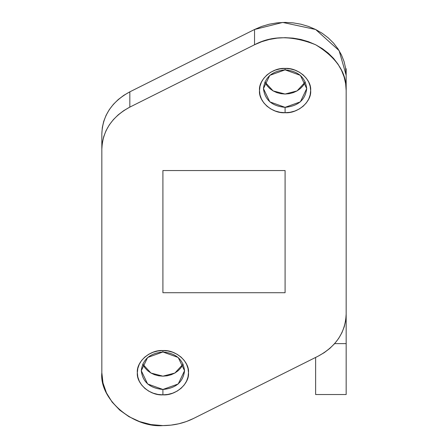 <?xml version="1.0" encoding="UTF-8"?>
<svg xmlns="http://www.w3.org/2000/svg" width="448" height="448" viewBox="0 0 448 448"><rect width="100%" height="100%" fill="white"/><g stroke="black" fill="none" stroke-linecap="round" stroke-linejoin="round"><path stroke-width="0.67" d="M162.915 351.994C149.873 353.186 142.66 359.43 141.282 370.726C142.66 382.026 149.873 388.27 162.915 389.463L162.915 394.85C150.259 395.842 136.198 383.662 137.34 372.702C136.198 361.743 150.259 349.558 162.915 350.549L162.915 351.994L178.214 357.482L184.548 370.726L178.214 383.975L162.915 389.463L147.622 383.975L141.282 370.726L147.622 357.482L162.915 351.994L162.915 350.549L167.905 350.974L172.704 352.234L177.128 354.284L181.003 357.039L184.184 360.394L186.547 364.224L188.003 368.379L188.496 372.702L188.003 377.02L186.547 381.175L184.184 385.006L181.003 388.366L177.128 391.121L172.704 393.165L167.905 394.425L162.915 394.85L157.926 394.425L153.126 393.165L148.708 391.121L144.833 388.366L141.652 385.006L139.283 381.175L137.827 377.02L137.34 372.702L137.827 368.379L139.283 364.224L141.652 360.394L144.833 357.039L148.708 354.284L153.126 352.234L157.926 350.974L162.915 350.549C175.571 349.558 189.638 361.743 188.496 372.702C189.638 383.662 175.571 395.842 162.915 394.85L162.915 389.463C175.963 388.27 183.176 382.026 184.548 370.726C183.176 359.43 175.963 353.186 162.915 351.994M142.694 364.078L150.948 373.038L162.915 376.163L158.698 375.805L154.638 374.741L150.898 373.005L147.622 370.675L144.928 367.836L142.929 364.599M285.085 69.86C272.037 71.053 264.824 77.297 263.452 88.598C264.824 99.898 272.037 106.142 285.085 107.335L285.085 112.722C272.429 113.714 258.362 101.528 259.504 90.569C258.362 79.61 272.429 67.43 285.085 68.421L285.085 69.86L300.378 75.348L306.718 88.598L300.378 101.847L285.085 107.335L269.786 101.847L263.452 88.598L269.786 75.348L285.085 69.86L285.085 68.421L290.074 68.846L294.874 70.106L299.292 72.15L303.167 74.906L306.348 78.266L308.717 82.09L310.173 86.251L310.66 90.569L310.173 94.892L308.717 99.047L306.348 102.878L303.167 106.232L299.292 108.987L294.874 111.037L290.074 112.297L285.085 112.722L280.095 112.297L275.296 111.037L270.872 108.987L266.997 106.232L263.816 102.878L261.453 99.047L259.997 94.892L259.504 90.569L259.997 86.251L261.453 82.09L263.816 78.266L266.997 74.906L270.872 72.15L275.296 70.106L280.095 68.846L285.085 68.421C297.741 67.43 311.802 79.61 310.66 90.569C311.802 101.528 297.741 113.714 285.085 112.722L285.085 107.335C298.127 106.142 305.34 99.898 306.718 88.598C305.34 77.297 298.127 71.053 285.085 69.86M264.858 81.95L273.112 90.905L285.085 94.035L280.862 93.677L276.802 92.607L273.062 90.877L269.786 88.547L267.098 85.708L265.098 82.471M162.915 425.6C132.698 427.963 99.103 398.871 101.836 372.702L103.006 383.023L106.484 392.946L112.129 402.091L119.722 410.105L128.979 416.685L139.541 421.574L150.998 424.581L162.915 425.6L170.89 425.146L178.724 423.797L186.295 421.574L193.458 418.51L318.17 356.16L324.257 352.632L329.767 348.449L334.594 343.683L338.666 338.408L341.902 332.718L344.26 326.715L345.688 320.494L346.164 314.16L346.164 90.569L345.643 83.664L344.086 76.877L341.516 70.325L337.982 64.12L333.542 58.369L328.278 53.166L322.269 48.602L315.627 44.755L308.459 41.698L300.894 39.474L293.054 38.125L285.085 37.671L277.11 38.125L269.276 39.474L261.705 41.698L254.542 44.755L129.83 107.111L123.743 110.639L118.233 114.822L113.406 119.588L109.334 124.863L106.098 130.553L103.74 136.556L102.312 142.778L101.836 149.106L101.836 372.702L101.836 149.106C102.592 130.822 111.922 116.822 129.83 107.111L129.83 91.84L123.743 95.368L118.233 99.551L113.406 104.317L109.334 109.592L106.098 115.282L103.74 121.285L102.312 127.506L101.836 133.84L101.836 149.106L101.836 133.84C102.592 115.55 111.922 101.556 129.83 91.84L129.83 107.111L254.542 44.755L254.542 29.49L129.83 91.84L254.542 29.49L254.542 44.755C271.858 35.431 292.219 35.431 315.627 44.755C336.655 57.646 346.836 72.918 346.164 90.569L346.164 75.298L345.643 68.393L344.086 61.606L341.516 55.054L337.982 48.849L333.542 43.098L328.278 37.895L322.269 33.331L315.627 29.49L308.459 26.426L300.894 24.203L293.054 22.854L285.085 22.4L277.11 22.854L269.276 24.203L261.705 26.426L254.542 29.49L282.733 22.439L315.627 29.49L339.119 50.63L346.164 75.298L346.164 314.16C345.408 332.45 336.078 346.444 318.17 356.16L193.458 418.51C183.994 423.192 173.813 425.555 162.915 425.6M305.071 82.471L303.072 85.708L300.378 88.547L297.102 90.877L293.362 92.607L289.302 93.677L285.085 94.035L297.052 90.905L305.306 81.95M182.902 364.599L180.902 367.836L178.214 370.675L174.938 373.005L171.198 374.741L167.138 375.805L162.915 376.163L174.888 373.038L183.142 364.078M346.164 68.746L346.164 75.298L346.164 68.746L345.694 68.746L346.164 68.746M346.164 119.65L346.164 394.526L346.164 343.622L334.65 343.622L346.164 343.622L346.164 119.65M285.085 292.718L162.915 292.718L162.915 170.554L285.085 170.554L285.085 292.718L285.085 170.554L162.915 170.554L162.915 292.718L285.085 292.718M315.627 394.526L346.164 394.526L315.627 394.526L315.627 357.431L315.627 394.526"/></g></svg>
